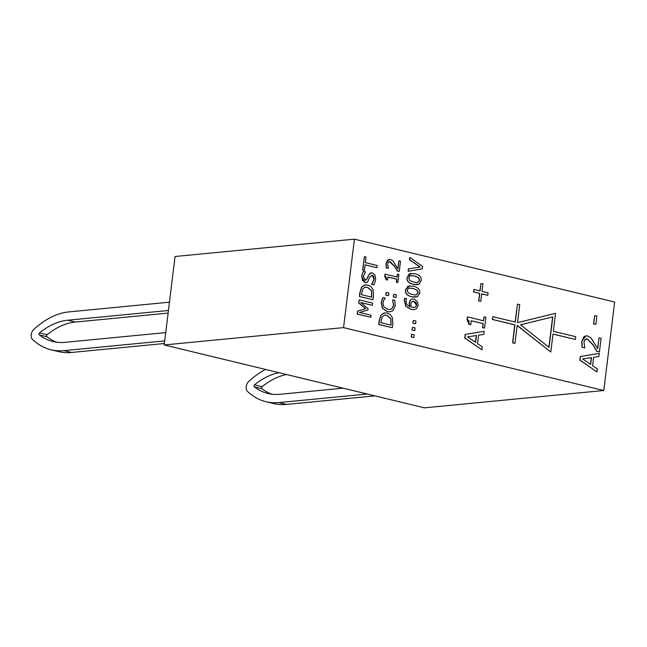 <?xml version="1.0" encoding="UTF-8"?>
<svg xmlns="http://www.w3.org/2000/svg" width="647" height="647" viewBox="0 0 647 647"><rect width="100%" height="100%" fill="white"/><g stroke="black" fill="none" stroke-linecap="round" stroke-linejoin="round"><path stroke-width="0.97" d="M265.569 369.445A112.861 65.153 -76.4 0 0 248.529 381.649A5.645 3.259 -76.4 0 0 246.248 386.615A5.645 3.259 -76.4 0 0 247.356 391.257A112.861 65.153 -76.4 0 0 266.006 401.706L273.616 403.55A112.861 65.153 103.6 0 0 286.548 404.415L374.945 395.875M286.621 374.532A104.402 60.26 -76.4 0 0 262.124 386.671A1.132 0.655 -76.4 0 0 261.623 387.707A1.132 0.655 -76.4 0 0 261.881 388.669A104.402 60.26 -76.4 0 0 271.853 394.185M343.104 388.184L279.949 394.29A104.402 60.26 103.6 0 1 267.987 393.481A104.402 60.26 103.6 0 1 254.263 386.825A1.132 0.655 103.6 0 1 254.004 385.871A1.132 0.655 103.6 0 1 254.506 384.836A104.402 60.26 103.6 0 1 279.011 372.696M266.006 401.706A112.861 65.153 -76.4 0 0 278.93 402.58L367.334 394.039M169.457 302.189L68.679 311.927A112.861 65.153 -76.4 0 0 33.531 329.703A5.645 3.259 -76.4 0 0 31.242 334.669A5.645 3.259 -76.4 0 0 32.35 339.311A112.861 65.153 -76.4 0 0 51 349.76L58.618 351.604A112.861 65.153 103.6 0 0 71.542 352.469L164.387 343.5M168.115 313.091L75.278 322.06A104.402 60.26 -76.4 0 0 47.118 334.725A1.132 0.655 -76.4 0 0 46.616 335.761A1.132 0.655 -76.4 0 0 46.875 336.723A104.402 60.26 -76.4 0 0 56.847 342.239M165.721 332.598L64.951 342.336A104.402 60.26 103.6 0 1 52.989 341.535A104.402 60.26 103.6 0 1 39.265 334.879A1.132 0.655 103.6 0 1 39.006 333.917A1.132 0.655 103.6 0 1 39.507 332.89A104.402 60.26 103.6 0 1 67.66 320.225L168.438 310.487M51 349.76A112.861 65.153 -76.4 0 0 63.932 350.634L164.702 340.896M354.41 239.164L175.07 256.495L164.209 344.956L424.448 407.836L603.788 390.505L343.549 327.625L354.41 239.164L614.65 302.044L603.788 390.505M595.855 324.462L593.509 323.945L594.698 315.566L593.671 323.929L595.855 324.462L596.882 316.092L594.698 315.566M480.786 301.332L478.683 300.887L479.605 293.39L473.531 291.926L473.839 289.452L473.701 291.91L479.775 293.374L478.853 300.871L480.786 301.332L481.7 293.843L487.773 295.307L488.073 292.84L482.007 291.368L482.929 283.879L480.996 283.41L480.074 290.907L474.008 289.435M479.912 290.867L480.996 283.41M487.773 295.307L481.7 293.9M582.098 347.302L584.823 347.908L582.098 347.302L581.726 341.381L585.939 335.833M597.561 348.385L599.033 337.774L597.699 348.636L591.067 337.977L587.622 335.963L586.028 335.825L583.812 336.836L581.888 341.365L582.268 347.285M584.823 347.908L583.942 342.085L585.001 339.554L587.387 339.004L593.234 344.916L596.89 351.305L599.429 351.911L596.72 351.321L593.064 344.932L587.217 339.02L586.271 338.923M470.749 324.745L468.938 324.365L467.005 319.189L467.449 316.884L467.174 319.173L468.994 320.872L469.107 324.349L470.749 324.745L471.242 320.734L483.244 323.629L482.759 327.649L484.587 328.086L485.913 317.297L484.077 316.86L483.6 320.783L467.449 316.884M483.438 320.742L484.077 316.86M484.587 328.086L482.589 327.665L483.083 323.646L471.234 320.783M481.918 349.825L464.748 338.058L465.193 334.442L484.191 331.296L465.355 334.426L464.918 338.041L481.918 349.825L482.282 346.849L477.518 343.638L478.554 335.195L483.81 334.394L484.191 331.296M417.283 284.745L413.368 284.356C408.605 283.249 406.486 280.919 407.02 277.361L410.934 273.358M408.208 271.295L408.33 268.942L420.057 267.041L409.462 259.746L409.737 257.506L409.632 259.73L420.226 267.025L408.5 268.926L408.208 271.295L422.345 268.828L422.637 266.443L409.907 257.49M409.656 306.727L409.147 303.047L410.335 300.03L412.519 298.914M414.023 309.695L411.12 309.436L405.726 306.257L404.246 300.119L404.658 298.283L404.415 300.103L405.887 306.241L411.29 309.42L414.104 309.695L416.474 308.789L418.148 305.424L417.339 301.413L414.153 299.035L412.082 298.995L410.505 300.014L409.316 303.031L409.826 306.71L406.656 304.389L405.936 300.774L406.559 298.688L404.828 298.267M415.754 297.191L411.84 296.803C407.076 295.695 404.957 293.366 405.491 289.807L409.405 285.804M415.609 323.71L412.875 323.104L413.368 320.427L413.037 323.088L415.609 323.71L415.94 321.041L413.368 320.427M392.333 327.738L392.802 323.921L392.446 317.782L390.44 314.757L387.229 313.035L383.744 313.099L381.156 315.032L379.36 320.71L378.899 324.487L392.333 327.738L378.73 324.503L379.191 320.726L380.986 315.049L384.852 312.849M414.759 330.617L412.026 330.01L412.519 327.333L412.188 329.994L414.759 330.617L415.091 327.956L412.519 327.333M376.926 267.688L377.193 265.48L365.353 262.617L366.032 257.053L364.439 256.665L362.805 270.001L364.398 270.389L365.078 264.825L376.926 267.688L365.07 264.874M364.398 270.389L362.635 270.017L364.439 256.665M413.91 337.524L411.177 336.917L411.67 334.24L411.346 336.901L413.91 337.524L414.242 334.863L411.67 334.24M364.9 280.256L367.261 278.598L368.386 275.363L371.168 272.791M373.982 284.882L375.697 279.69L375.009 275.072L372.34 272.872L370.141 273.155L368.547 275.347L367.423 278.582L365.07 280.24L363.379 276.301L365.426 271.869L363.29 271.352L361.81 276.075L362.425 280.345L364.973 282.577L367.536 282.092L370.035 276.787L372.34 275.242L373.853 276.568L374.136 279.48L371.742 284.34L373.982 284.882L371.572 284.356L373.966 279.496L372.179 275.258L371.564 275.193M366.016 282.682L364.803 282.593L361.649 276.091L363.29 271.352M388.297 268.4L387.634 264.033L388.426 262.132L390.214 261.72L394.605 266.16L397.347 270.939L399.248 271.4L400.509 261.178L398.948 260.798L397.945 268.942L392.98 260.943L390.392 259.439L387.537 260.094L386.097 263.491L386.38 267.931L388.127 268.416L386.21 267.947L385.927 263.507L389.114 259.35M397.816 268.691L398.948 260.798M399.248 271.4L397.177 270.956L394.435 266.176L389.357 261.663M575.401 339.465L575.741 336.707L553.347 331.288L555.547 313.326L517.511 322.635L519.719 304.664L517.479 304.122L515.271 322.093L492.877 316.682L492.537 319.448L514.931 324.859L512.723 342.829L514.963 343.371L517.171 325.401L550.799 352.025L553.007 334.054L575.401 339.465L552.999 334.111M550.799 352.025L517.155 325.538M514.963 343.371L512.553 342.845L514.761 324.875L492.367 319.464L492.877 316.682M515.109 322.052L517.479 304.122M517.511 322.61L555.547 313.326M387.504 280.038L386.105 279.755L384.658 275.881L385.03 274.142L384.819 275.865L386.194 277.134L386.275 279.739L387.504 280.038L387.877 277.029L396.878 279.205L396.514 282.213L397.881 282.545L398.875 274.457L397.501 274.126L397.145 277.07L385.03 274.142M396.983 277.029L397.501 274.126M397.881 282.545L396.344 282.229L396.708 279.221L387.868 277.086M370.836 317.313L357.225 314.078L357.597 311.07L365.587 308.732L358.6 302.925L359.142 299.844L358.762 302.909L365.757 308.716L357.767 311.053L357.395 314.062L370.836 317.313L371.087 315.251L359.514 312.461L367.908 310.075L368.078 308.724L360.735 302.497L372.308 305.295L372.583 303.087L359.142 299.844M372.308 305.295L360.824 302.578M396.037 297.547L393.303 296.941L393.797 294.264L393.473 296.924L396.037 297.547L396.368 294.886L393.797 294.264M372.995 299.731L373.456 295.914L373.101 289.775L371.095 286.75L367.892 285.028L364.398 285.092L361.81 287.025L360.015 292.703L359.554 296.48L372.995 299.731L359.384 296.496L359.853 292.719L361.649 287.042L365.506 284.842M388.523 295.728L385.79 295.129L386.283 292.452L385.96 295.113L388.523 295.728L388.855 293.067L386.283 292.452M389.769 309.492L391.775 308.748L393.554 305.457L392.616 299.885L393.724 305.441L391.945 308.732L389.85 309.484L387.69 309.29L383.808 306.824L382.878 302.82L383.906 299.885L385.272 298.113L383.121 297.596L382.062 299.61L381.358 302.44L382.547 308.279L387.407 311.587L390.084 311.822L392.85 310.754L395.268 305.845L394.751 300.402L392.616 299.885M389.995 311.83L387.246 311.603L382.377 308.296L381.188 302.456L383.121 297.596M596.979 371.92L579.809 360.144L580.254 356.529L599.251 353.383L580.416 356.513L579.979 360.128L596.979 371.92L597.343 368.944L592.579 365.725L593.614 357.281L598.871 356.489L599.251 353.383M591.487 357.597L590.646 364.423L582.632 358.98L591.487 357.597M590.493 364.318L591.318 357.621M367.585 287.325L371.588 290.673L371.718 297.151L361.374 294.652L362.918 288.78L364.868 287.317L367.585 287.325L365.587 287.163M371.556 297.11L371.588 290.673M371.427 290.689L367.415 287.341M552.805 316.893L549.06 347.374L520.536 324.786L552.805 316.893M548.907 347.261L552.635 316.933M389.445 261.655L390.044 261.736M371.645 275.185L372.179 275.258M365.749 280.297L365.07 280.24M386.93 315.332L390.934 318.68L391.055 325.158L380.711 322.659L382.264 316.795L384.213 315.324L386.93 315.332L384.933 315.17M390.893 325.118L390.934 318.68M390.764 318.696L386.76 315.348M413.296 286.184L407.893 286.2L405.661 289.791C405.127 293.35 407.246 295.679 412.01 296.787L417.428 296.779L419.652 293.172C420.162 289.621 418.051 287.292 413.296 286.184M415.827 295.032L412.285 294.531L408.265 292.962L407.149 290.147L408.839 288.052L413.021 288.441L417.04 290.018L418.156 292.808L415.908 295.024M408.839 288.052L409.341 287.972M416.239 294.959L417.994 292.824L416.878 290.034L412.851 288.457L408.678 288.069M413.951 301.316L416.167 302.699L416.676 305.06L415.657 306.945L414.104 307.495L411.12 307.026L410.74 303.888L411.476 301.874L413.951 301.316L412.713 301.219M414.015 307.503L415.657 306.945M415.495 306.961L416.506 305.077L413.781 301.332M421.181 280.725C421.69 277.175 419.579 274.846 414.824 273.738L409.422 273.754L407.189 277.345C406.656 280.903 408.775 283.232 413.538 284.34L418.957 284.332L421.181 280.725M417.355 282.585L413.813 282.084L409.794 280.515L408.678 277.7L410.368 275.606L414.549 275.994L418.569 277.571L419.685 280.361L417.436 282.577M410.368 275.606L410.869 275.525M417.768 282.513L419.523 280.377L418.407 277.587L414.379 276.01L410.206 275.622M476.427 335.51L475.585 342.336L467.571 336.893L476.427 335.51M475.432 342.231L476.257 335.534M599.429 351.911L601.103 338.276L599.033 337.774M343.549 327.625L164.209 344.956M254.506 384.836L262.124 386.671M254.263 386.825L261.881 388.669M286.548 404.415L278.93 402.58M67.66 320.225L75.278 322.06M39.507 332.89L47.118 334.725M39.265 334.879L46.875 336.723M71.542 352.469L63.932 350.634"/></g></svg>

